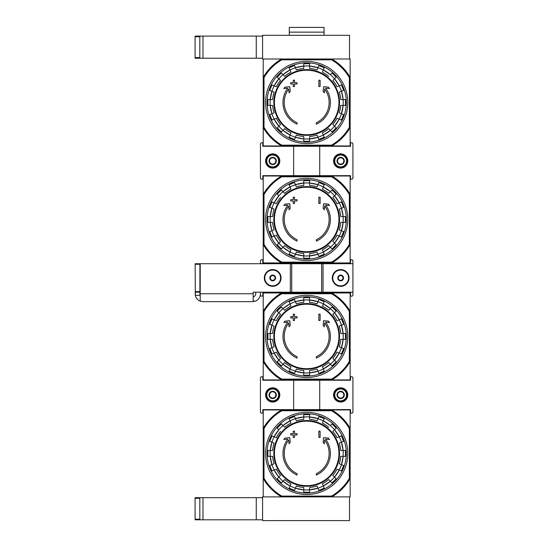 <?xml version="1.0" encoding="UTF-8"?>
<svg xmlns="http://www.w3.org/2000/svg" width="548" height="548" viewBox="0 0 548 548"><rect width="100%" height="100%" fill="white"/><g stroke="black" fill="none" stroke-linecap="round" stroke-linejoin="round"><path stroke-width="0.82" d="M263.999 77.617L263.211 77.405A50.19 50.19 0 0 1 281.597 59.013L263.211 59.013L263.211 145.96L281.597 145.96A50.19 50.19 0 0 1 263.211 127.574L263.999 127.355L263.999 77.617A49.402 49.402 0 0 1 281.809 59.807L281.597 59.013L331.766 59.013A50.19 50.19 0 0 1 350.151 77.405L350.151 145.96L281.597 145.96L281.809 145.165A49.402 49.402 0 0 1 263.999 127.355M281.809 59.807L331.554 59.807A49.402 49.402 0 0 1 349.364 77.617L350.151 77.405L350.151 59.013L331.766 59.013L349.521 59.013L349.521 35.305L262.581 35.305L262.581 59.013L281.597 59.013M297.037 124.149A23.715 23.715 0 0 1 287.762 88.194L283.802 88.543L284.974 87.166L289.803 86.748L290.221 91.495L289.07 92.845L288.734 89.009A22.447 22.447 0 0 0 297.037 122.759L297.037 124.149M316.326 122.759L316.326 124.149A23.715 23.715 0 0 0 325.601 88.194L329.56 88.543L328.389 87.166L323.56 86.748L323.149 91.495L324.3 92.845L324.635 89.009A22.447 22.447 0 0 1 316.326 122.759M318.854 86.522L320.121 86.522L320.121 80.2L318.854 80.2L318.854 86.522M293.249 83.995L293.249 86.522L294.509 86.522L294.509 83.995L297.037 83.995L297.037 82.727L294.509 82.727L294.509 80.2L293.249 80.2L293.249 82.727L290.714 82.727L290.714 83.995L293.249 83.995M271.959 84.94L269.726 90.345L271.918 91.256L270.246 99.565A36.552 36.552 0 0 1 271.904 91.242L274.096 92.153A34.181 34.181 0 0 0 272.623 99.565L267.89 99.565L267.89 105.408A38.901 38.901 0 0 1 267.89 99.565M267.89 105.408L272.623 105.408A34.181 34.181 0 0 0 274.096 112.82L269.726 114.628L271.959 120.033M269.726 114.628A38.901 38.901 0 0 0 271.966 120.033L276.336 118.224A34.181 34.181 0 0 0 280.535 124.499L278.864 126.17A36.552 36.552 0 0 1 274.137 119.128L278.85 126.184L277.185 127.848L281.323 131.986A38.901 38.901 0 0 1 277.185 127.848M281.323 131.986L284.665 128.636L282.987 130.321L290.036 135.027A36.552 36.552 0 0 1 282.987 130.321M284.665 128.636A34.181 34.181 0 0 0 290.947 132.828L289.139 137.206L294.536 139.445A38.901 38.901 0 0 1 289.139 137.206M294.536 139.445L296.352 135.068A34.181 34.181 0 0 0 303.756 136.541L303.756 138.904A36.552 36.552 0 0 1 295.441 137.267L303.756 138.925L303.756 141.281L309.606 141.281A38.901 38.901 0 0 1 303.756 141.281M309.606 141.281L309.606 138.904L317.922 137.267A36.552 36.552 0 0 1 309.606 138.925L309.606 136.541A34.181 34.181 0 0 0 317.011 135.068L318.826 139.445L324.231 137.206A38.901 38.901 0 0 1 318.826 139.445M324.231 137.206L323.32 135.013L330.376 130.321A36.552 36.552 0 0 1 323.327 135.027L322.416 132.828A34.181 34.181 0 0 0 328.697 128.636L332.047 131.986L336.184 127.848M332.047 131.986A38.901 38.901 0 0 0 336.177 127.848L332.835 124.499L334.513 126.184L339.226 119.128A36.552 36.552 0 0 1 334.513 126.184M332.835 124.499A34.181 34.181 0 0 0 337.027 118.224L341.404 120.033L343.644 114.628A38.901 38.901 0 0 1 341.404 120.033M343.644 114.628L339.267 112.82A34.181 34.181 0 0 0 340.74 105.408L345.473 105.408L345.473 99.565A38.901 38.901 0 0 1 345.473 105.408M345.473 99.565L340.74 99.565A34.181 34.181 0 0 0 339.267 92.153L343.644 90.345A38.901 38.901 0 0 0 341.404 84.94L343.644 90.345M341.404 84.94L337.027 86.755A34.181 34.181 0 0 0 332.835 80.474L336.177 77.124A38.901 38.901 0 0 0 332.047 72.987L330.376 74.658A36.531 36.531 0 0 1 334.499 78.802M328.697 76.336A34.181 34.181 0 0 0 322.416 72.144L324.231 67.767L318.826 65.527A38.901 38.901 0 0 1 324.231 67.767M318.826 65.527L317.915 67.726L309.606 66.048A36.552 36.552 0 0 1 317.922 67.705L317.011 69.904A34.181 34.181 0 0 0 309.606 68.432L309.606 63.691A38.901 38.901 0 0 0 303.756 63.691L309.606 63.691M303.756 63.691L303.756 68.432A34.181 34.181 0 0 0 296.352 69.904L295.447 67.726A36.552 36.552 0 0 1 303.756 66.048L295.441 67.705L294.536 65.527L289.139 67.767A38.901 38.901 0 0 1 294.536 65.527M289.139 67.767L290.947 72.144A34.181 34.181 0 0 0 284.665 76.336L281.323 72.987L277.185 77.124A38.901 38.901 0 0 1 281.323 72.987M277.185 77.124L280.535 80.474L278.85 78.789L274.137 85.844A36.552 36.552 0 0 1 278.85 78.789M280.535 80.474A34.181 34.181 0 0 0 276.336 86.755L271.966 84.94A38.901 38.901 0 0 0 269.726 90.345M349.364 77.617L349.364 127.355L350.151 127.574A50.19 50.19 0 0 1 331.766 145.96L331.554 145.165L281.809 145.165M331.554 59.807L331.766 59.013M349.364 127.355A49.402 49.402 0 0 1 331.554 145.165M267.034 102.49A39.648 39.648 0 0 1 326.505 68.151A39.648 39.648 0 0 1 326.505 136.822A39.648 39.648 0 0 1 267.034 102.49M265.581 102.49A41.1 41.1 0 0 1 327.231 66.89A41.1 41.1 0 0 1 327.231 138.082A41.1 41.1 0 0 1 265.581 102.49M195.081 57.608L195.081 58.225L199.821 58.225L199.821 36.093L195.081 36.093L195.081 57.608L199.821 57.608M262.581 36.093L199.821 36.093M202.986 36.093L202.986 58.225L199.821 58.225M202.986 58.225L262.581 58.225M289.296 35.305L289.296 32.14L324.074 32.14L289.296 32.14L289.296 27.4L324.074 27.4L324.074 35.305M263.999 194.595L263.211 194.376A50.19 50.19 0 0 1 281.597 175.99L263.211 175.99L263.211 262.937L281.597 262.937A50.19 50.19 0 0 1 263.211 244.545L263.999 244.333L263.999 194.595A49.402 49.402 0 0 1 281.809 176.785L281.597 175.99L331.766 175.99A50.19 50.19 0 0 1 350.151 194.376L350.151 262.937L281.597 262.937L281.809 262.143A49.402 49.402 0 0 1 263.999 244.333M331.554 176.785A49.402 49.402 0 0 1 349.364 194.595L350.151 194.376L350.151 175.99L331.766 175.99L331.554 176.785L281.809 176.785M297.037 241.127A23.715 23.715 0 0 1 287.762 205.171L283.802 205.521L284.974 204.144L289.803 203.726L290.221 208.473L289.07 209.816L288.734 205.986A22.447 22.447 0 0 0 297.037 239.736L297.037 241.127M316.326 239.736L316.326 241.127A23.715 23.715 0 0 0 325.601 205.171L329.56 205.521L328.389 204.144L323.56 203.726L323.149 208.473L324.3 209.816L324.635 205.986A22.447 22.447 0 0 1 316.326 239.736M318.854 203.5L320.121 203.5L320.121 197.177L318.854 197.177L318.854 203.5M293.249 200.965L293.249 203.5L294.509 203.5L294.509 200.965L297.037 200.965L297.037 199.705L294.509 199.705L294.509 197.177L293.249 197.177L293.249 199.705L290.714 199.705L290.714 200.965L293.249 200.965M271.959 201.917L269.726 207.322L274.096 209.131A34.181 34.181 0 0 0 272.623 216.542L267.89 216.542L267.89 222.385A38.901 38.901 0 0 1 267.89 216.542M267.89 222.385L272.623 222.385A34.181 34.181 0 0 0 274.096 229.797L271.918 230.694A36.552 36.552 0 0 1 270.246 222.385L271.904 230.708L269.726 231.605L271.959 237.01M269.726 231.605A38.901 38.901 0 0 0 271.966 237.01L276.336 235.195A34.181 34.181 0 0 0 280.535 241.476L277.185 244.826L281.323 248.963A38.901 38.901 0 0 1 277.185 244.826M281.323 248.963L284.665 245.614L282.987 247.292L290.036 252.005A36.552 36.552 0 0 1 282.987 247.292M284.665 245.614A34.181 34.181 0 0 0 290.947 249.806L289.139 254.183L294.536 256.423A38.901 38.901 0 0 1 289.139 254.183M294.536 256.423L295.447 254.224L303.756 255.902A36.552 36.552 0 0 1 295.441 254.245L296.352 252.046A34.181 34.181 0 0 0 303.756 253.519L303.756 258.259L309.606 258.259A38.901 38.901 0 0 1 303.756 258.259M309.606 258.259L309.606 253.519A34.181 34.181 0 0 0 317.011 252.046L317.915 254.224A36.552 36.552 0 0 1 309.606 255.902L317.922 254.245L318.826 256.423L324.231 254.183A38.901 38.901 0 0 1 318.826 256.423M324.231 254.183L322.416 249.806A34.181 34.181 0 0 0 328.697 245.614L330.362 247.278A36.552 36.552 0 0 1 323.327 252.005L330.376 247.299L332.047 248.963L336.184 244.826M332.047 248.963A38.901 38.901 0 0 0 336.177 244.826L332.835 241.476L334.513 243.161L339.226 236.106A36.552 36.552 0 0 1 334.513 243.161M332.835 241.476A34.181 34.181 0 0 0 337.027 235.195L341.404 237.01L343.644 231.605A38.901 38.901 0 0 1 341.404 237.01M343.644 231.605L339.267 229.797A34.181 34.181 0 0 0 340.74 222.385L345.473 222.385L345.473 216.542A38.901 38.901 0 0 1 345.473 222.385M345.473 216.542L340.74 216.542A34.181 34.181 0 0 0 339.267 209.131L343.644 207.322A38.901 38.901 0 0 0 341.404 201.917L343.644 207.322M341.404 201.917L339.205 202.829L334.513 195.766A36.552 36.552 0 0 1 339.226 202.822L337.027 203.726A34.181 34.181 0 0 0 332.835 197.451L336.177 194.102A38.901 38.901 0 0 0 332.047 189.964L328.697 193.314L330.376 191.629L323.327 186.923A36.552 36.552 0 0 1 330.376 191.629M328.697 193.314A34.181 34.181 0 0 0 322.416 189.122L324.231 184.745L318.826 182.505A38.901 38.901 0 0 1 324.231 184.745M318.826 182.505L317.011 186.882A34.181 34.181 0 0 0 309.606 185.409L309.606 183.046A36.552 36.552 0 0 1 317.922 184.683L309.606 183.025L309.606 180.669A38.901 38.901 0 0 0 303.756 180.669L309.606 180.669M303.756 180.669L303.756 183.046L295.441 184.683A36.552 36.552 0 0 1 303.756 183.025L303.756 185.409A34.181 34.181 0 0 0 296.352 186.882L294.536 182.505L289.139 184.745A38.901 38.901 0 0 1 294.536 182.505M289.139 184.745L290.043 186.936L282.987 191.629A36.552 36.552 0 0 1 290.036 186.923L290.947 189.122A34.181 34.181 0 0 0 284.665 193.314L281.323 189.964L277.185 194.102A38.901 38.901 0 0 1 281.323 189.964M283.001 191.649A36.531 36.531 0 0 0 278.864 195.78L274.137 202.822A36.552 36.552 0 0 1 278.85 195.766L277.185 194.102M280.535 197.451A34.181 34.181 0 0 0 276.336 203.726L271.966 201.917A38.901 38.901 0 0 0 269.726 207.322M349.364 194.595L349.364 244.333L350.151 244.545A50.19 50.19 0 0 1 331.766 262.937L331.554 262.143L281.809 262.143M349.364 244.333A49.402 49.402 0 0 1 331.554 262.143M267.034 219.46A39.648 39.648 0 0 1 326.505 185.128A39.648 39.648 0 0 1 326.505 253.799A39.648 39.648 0 0 1 267.034 219.46M265.581 219.46A41.1 41.1 0 0 1 327.231 183.868A41.1 41.1 0 0 1 327.231 255.06A41.1 41.1 0 0 1 265.581 219.46M263.999 311.565L263.211 311.353A50.19 50.19 0 0 1 281.597 292.968L263.211 292.968L263.211 379.915L281.597 379.915A50.19 50.19 0 0 1 263.211 361.522L263.999 361.31L263.999 311.565A49.402 49.402 0 0 1 281.809 293.762L281.597 292.968L331.766 292.968A50.19 50.19 0 0 1 350.151 311.353L350.151 379.915L281.597 379.915L281.809 379.12A49.402 49.402 0 0 1 263.999 361.31M331.554 293.762A49.402 49.402 0 0 1 349.364 311.565L350.151 311.353L350.151 292.968L331.766 292.968L331.554 293.762L281.809 293.762M297.037 358.104A23.715 23.715 0 0 1 287.762 322.149L283.802 322.498L284.974 321.121L289.803 320.703L290.221 325.45L289.07 326.793L288.734 322.964A22.447 22.447 0 0 0 297.037 356.714L297.037 358.104M316.326 356.714L316.326 358.104A23.715 23.715 0 0 0 325.601 322.149L329.56 322.498L328.389 321.121L323.56 320.703L323.149 325.45L324.3 326.793L324.635 322.964A22.447 22.447 0 0 1 316.326 356.714M318.854 320.477L320.121 320.477L320.121 314.155L318.854 314.155L318.854 320.477M293.249 317.943L293.249 320.477L294.509 320.477L294.509 317.943L297.037 317.943L297.037 316.682L294.509 316.682L294.509 314.155L293.249 314.155L293.249 316.682L290.714 316.682L290.714 317.943L293.249 317.943M271.959 318.895L269.726 324.3L271.918 325.204L270.246 333.513A36.552 36.552 0 0 1 271.904 325.197L274.096 326.108A34.181 34.181 0 0 0 272.623 333.513L267.89 333.513L267.89 339.363A38.901 38.901 0 0 1 267.89 333.513M267.89 339.363L272.623 339.363A34.181 34.181 0 0 0 274.096 346.774L271.918 347.672A36.552 36.552 0 0 1 270.246 339.363L271.904 347.679L269.726 348.583L271.959 353.987M269.726 348.583A38.901 38.901 0 0 0 271.966 353.987L276.336 352.172A34.181 34.181 0 0 0 280.535 358.454L277.185 361.803L281.323 365.941A38.901 38.901 0 0 1 277.185 361.803M281.323 365.941L284.665 362.591L282.987 364.269L290.036 368.982A36.552 36.552 0 0 1 282.987 364.269M284.665 362.591A34.181 34.181 0 0 0 290.947 366.783L289.139 371.16L294.536 373.4A38.901 38.901 0 0 1 289.139 371.16M294.536 373.4L296.352 369.023A34.181 34.181 0 0 0 303.756 370.496L303.756 375.229L309.606 375.236A38.901 38.901 0 0 1 303.756 375.229M309.606 375.229L309.606 370.496A34.181 34.181 0 0 0 317.011 369.023L318.826 373.4L324.231 371.16A38.901 38.901 0 0 1 318.826 373.4M324.231 371.16L323.32 368.962L330.376 364.269A36.552 36.552 0 0 1 323.327 368.982L322.416 366.783A34.181 34.181 0 0 0 328.697 362.591L332.047 365.941L336.184 361.803M332.047 365.941A38.901 38.901 0 0 0 336.177 361.803L332.835 358.454L334.513 360.139L339.226 353.083A36.552 36.552 0 0 1 334.513 360.139M332.835 358.454A34.181 34.181 0 0 0 337.027 352.172L341.404 353.987L343.644 348.583A38.901 38.901 0 0 1 341.404 353.987M343.644 348.583L339.267 346.774A34.181 34.181 0 0 0 340.74 339.363L345.473 339.363L345.473 333.513A38.901 38.901 0 0 1 345.473 339.363M345.473 333.513L340.74 333.513A34.181 34.181 0 0 0 339.267 326.108L343.644 324.3A38.901 38.901 0 0 0 341.404 318.895L343.644 324.3M341.404 318.895L339.205 319.806L334.513 312.744A36.552 36.552 0 0 1 339.226 319.792L337.027 320.703A34.181 34.181 0 0 0 332.835 314.429L336.177 311.079A38.901 38.901 0 0 0 332.047 306.942L328.697 310.291L330.376 308.606L323.327 303.9A36.552 36.552 0 0 1 330.376 308.606M328.697 310.291A34.181 34.181 0 0 0 322.416 306.092L324.231 301.722L318.826 299.482A38.901 38.901 0 0 1 324.231 301.722M318.826 299.482L317.915 301.681L309.606 300.003A36.552 36.552 0 0 1 317.922 301.66L317.011 303.859A34.181 34.181 0 0 0 309.606 302.386L309.606 297.646A38.901 38.901 0 0 0 303.756 297.646L309.606 297.646M303.756 297.646L303.756 302.386A34.181 34.181 0 0 0 296.352 303.859L295.447 301.681A36.552 36.552 0 0 1 303.756 300.003L295.441 301.66L294.536 299.482L289.139 301.722A38.901 38.901 0 0 1 294.536 299.482M289.139 301.722L290.043 303.914L282.987 308.606A36.552 36.552 0 0 1 290.036 303.9L290.947 306.092A34.181 34.181 0 0 0 284.665 310.291L281.323 306.942L277.185 311.079A38.901 38.901 0 0 1 281.323 306.942M277.185 311.079L280.535 314.429L278.85 312.744L274.137 319.792A36.552 36.552 0 0 1 278.85 312.744M280.535 314.429A34.181 34.181 0 0 0 276.336 320.703L271.966 318.895A38.901 38.901 0 0 0 269.726 324.3M349.364 311.565L349.364 361.31L350.151 361.522A50.19 50.19 0 0 1 331.766 379.915L331.554 379.12L281.809 379.12M349.364 361.31A49.402 49.402 0 0 1 331.554 379.12M267.034 336.438A39.648 39.648 0 0 1 326.505 302.106A39.648 39.648 0 0 1 326.505 370.777A39.648 39.648 0 0 1 267.034 336.438M265.581 336.438A41.1 41.1 0 0 1 327.231 300.845A41.1 41.1 0 0 1 327.231 372.037A41.1 41.1 0 0 1 265.581 336.438M263.999 428.543L263.211 428.331A50.19 50.19 0 0 1 281.597 409.945L263.211 409.945L263.211 496.885L281.597 496.885A50.19 50.19 0 0 1 263.211 478.5L263.999 478.288L263.999 428.543A49.402 49.402 0 0 1 281.809 410.74L281.597 409.945L331.766 409.945A50.19 50.19 0 0 1 350.151 428.331L350.151 496.885L262.581 496.885L262.581 520.6L349.521 520.6L349.521 496.885L331.766 496.885L331.554 496.098L281.809 496.098L281.597 496.885M331.554 410.74A49.402 49.402 0 0 1 349.364 428.543L350.151 428.331L350.151 409.945L331.766 409.945L331.554 410.74L281.809 410.74M297.037 475.082A23.715 23.715 0 0 1 287.762 439.126L283.802 439.469L284.974 438.099L289.803 437.674L290.221 442.421L289.07 443.77L288.734 439.941A22.447 22.447 0 0 0 297.037 473.684L297.037 475.082M316.326 473.684L316.326 475.082A23.715 23.715 0 0 0 325.601 439.126L329.56 439.469L328.389 438.099L323.56 437.674L323.149 442.421L324.3 443.77L324.635 439.941A22.447 22.447 0 0 1 316.326 473.684M318.854 437.455L320.121 437.455L320.121 431.125L318.854 431.125L318.854 437.455M293.249 434.92L293.249 437.455L294.509 437.455L294.509 434.92L297.037 434.92L297.037 433.66L294.509 433.66L294.509 431.125L293.249 431.125L293.249 433.66L290.714 433.66L290.714 434.92L293.249 434.92M271.959 435.872L269.726 441.277L271.918 442.181L270.246 450.49A36.552 36.552 0 0 1 271.904 442.174L274.096 443.085A34.181 34.181 0 0 0 272.623 450.49L267.89 450.49L267.89 456.34A38.901 38.901 0 0 1 267.89 450.49M267.89 456.34L272.623 456.34A34.181 34.181 0 0 0 274.096 463.745L269.726 465.56L271.959 470.965M269.726 465.56A38.901 38.901 0 0 0 271.966 470.965L276.336 469.15A34.181 34.181 0 0 0 280.535 475.431L278.864 477.096A36.552 36.552 0 0 1 274.137 470.061L278.85 477.116L277.185 478.781L281.323 482.918A38.901 38.901 0 0 1 277.185 478.781M281.323 482.918L284.665 479.569L282.987 481.247L290.036 485.96A36.552 36.552 0 0 1 282.987 481.247M284.665 479.569A34.181 34.181 0 0 0 290.947 483.761L289.139 488.138L294.536 490.378A38.901 38.901 0 0 1 289.139 488.138M294.536 490.378L296.352 486.001A34.181 34.181 0 0 0 303.756 487.473L303.756 489.83A36.552 36.552 0 0 1 295.441 488.2L303.756 489.85L303.756 492.207L309.606 492.214A38.901 38.901 0 0 1 303.756 492.207M309.606 492.207L309.606 489.83L317.922 488.2A36.552 36.552 0 0 1 309.606 489.85L309.606 487.473A34.181 34.181 0 0 0 317.011 486.001L318.826 490.378L324.231 488.138A38.901 38.901 0 0 1 318.826 490.378M324.231 488.138L322.416 483.761A34.181 34.181 0 0 0 328.697 479.569L330.362 481.233A36.552 36.552 0 0 1 323.327 485.96L330.376 481.247L332.047 482.918L336.184 478.781M332.047 482.918A38.901 38.901 0 0 0 336.177 478.781L332.835 475.431L334.513 477.116L339.226 470.061A36.552 36.552 0 0 1 334.513 477.116M332.835 475.431A34.181 34.181 0 0 0 337.027 469.15L341.404 470.965L343.644 465.56A38.901 38.901 0 0 1 341.404 470.965M343.644 465.56L339.267 463.745A34.181 34.181 0 0 0 340.74 456.34L345.473 456.34L345.473 450.49A38.901 38.901 0 0 1 345.473 456.34M345.473 450.49L340.74 450.49A34.181 34.181 0 0 0 339.267 443.085L343.644 441.277A38.901 38.901 0 0 0 341.404 435.872L343.644 441.277M341.404 435.872L337.027 437.681A34.181 34.181 0 0 0 332.835 431.406L336.177 428.057A38.901 38.901 0 0 0 332.047 423.919L330.376 425.584A36.531 36.531 0 0 1 334.499 429.735M328.697 427.269A34.181 34.181 0 0 0 322.416 423.07L324.231 418.699L318.826 416.459A38.901 38.901 0 0 1 324.231 418.699M318.826 416.459L317.011 420.837A34.181 34.181 0 0 0 309.606 419.364L309.606 417.001A36.552 36.552 0 0 1 317.922 418.638L309.606 416.98L309.606 414.624A38.901 38.901 0 0 0 303.756 414.624L309.606 414.624M303.756 414.624L303.756 417.001L295.441 418.638A36.552 36.552 0 0 1 303.756 416.98L303.756 419.364A34.181 34.181 0 0 0 296.352 420.837L294.536 416.459L289.139 418.699A38.901 38.901 0 0 1 294.536 416.459M289.139 418.699L290.947 423.07A34.181 34.181 0 0 0 284.665 427.269L281.323 423.919L277.185 428.057A38.901 38.901 0 0 1 281.323 423.919M283.001 425.597A36.531 36.531 0 0 0 278.864 429.735L274.137 436.77A36.552 36.552 0 0 1 278.85 429.721L277.185 428.057M280.535 431.406A34.181 34.181 0 0 0 276.336 437.681L271.966 435.872A38.901 38.901 0 0 0 269.726 441.277M281.809 496.098A49.402 49.402 0 0 1 263.999 478.288M349.364 428.543L349.364 478.288A49.402 49.402 0 0 1 331.554 496.098M349.364 478.288L350.151 478.5A50.19 50.19 0 0 1 331.766 496.885M267.034 453.415A39.648 39.648 0 0 1 326.505 419.083A39.648 39.648 0 0 1 326.505 487.754A39.648 39.648 0 0 1 267.034 453.415M265.581 453.415A41.1 41.1 0 0 1 327.231 417.823A41.1 41.1 0 0 1 327.231 489.008A41.1 41.1 0 0 1 265.581 453.415M262.581 519.812L199.821 519.812L199.821 497.68L262.581 497.68M199.821 497.68L195.081 497.68L195.081 519.812L199.821 519.812M262.814 146.275L350.549 146.275L350.549 142.795L352.131 142.795L352.919 143.59L352.919 178.36L352.131 179.155L350.549 179.155L350.549 175.675L262.814 175.675L262.814 179.155L261.238 179.155L260.444 178.36L260.444 143.59L261.238 142.795L262.814 142.795L262.814 146.275M340.671 168.085A7.11 7.11 0 0 1 334.506 157.42A7.11 7.11 0 0 1 346.829 157.42A7.11 7.11 0 0 1 340.671 168.085M319.717 146.275L319.717 175.675M272.699 168.085A7.11 7.11 0 0 1 266.534 157.42A7.11 7.11 0 0 1 278.857 157.42A7.11 7.11 0 0 1 272.699 168.085M293.646 146.275L293.646 175.675M333.163 175.675L348.179 175.675M265.184 175.675L280.206 175.675M348.179 146.275L333.163 146.275M280.206 146.275L265.184 146.275M269.534 159.153L272.699 157.324L275.856 159.153L275.856 162.797L272.699 164.626L269.534 162.797L269.534 159.153A3.651 3.651 0 0 1 275.856 159.153A3.651 3.651 0 0 1 272.699 164.626A3.651 3.651 0 0 1 269.534 159.153L269.534 162.797L272.699 164.626L275.856 162.797L275.856 159.153L274.274 158.235A3.165 3.165 0 0 1 274.274 163.715A3.165 3.165 0 0 1 269.534 160.975A3.165 3.165 0 0 1 271.116 158.235L269.534 159.153M272.699 166.9A5.925 5.925 0 0 1 267.561 158.009A5.925 5.925 0 0 1 277.829 158.009A5.925 5.925 0 0 1 272.699 166.9M272.699 167.695A6.72 6.72 0 0 1 266.876 157.619A6.72 6.72 0 0 1 278.514 157.619A6.72 6.72 0 0 1 272.699 167.695M271.116 158.235A3.165 3.165 0 0 1 274.274 158.235L272.699 157.324L271.116 158.235M337.506 159.153L340.671 157.324L343.829 159.153L343.829 162.797L340.671 164.626L337.506 162.797L337.506 159.153A3.651 3.651 0 0 1 343.829 159.153A3.651 3.651 0 0 1 340.671 164.626A3.651 3.651 0 0 1 337.506 159.153L337.506 162.797L340.671 164.626L343.829 162.797L343.829 159.153L342.247 158.235A3.165 3.165 0 0 1 342.247 163.715A3.165 3.165 0 0 1 337.506 160.975A3.165 3.165 0 0 1 339.089 158.235L337.506 159.153M340.671 166.9A5.925 5.925 0 0 1 335.534 158.009A5.925 5.925 0 0 1 345.802 158.009A5.925 5.925 0 0 1 340.671 166.9M340.671 167.695A6.72 6.72 0 0 1 334.849 157.619A6.72 6.72 0 0 1 346.487 157.619A6.72 6.72 0 0 1 340.671 167.695M339.089 158.235A3.165 3.165 0 0 1 342.247 158.235L340.671 157.324L339.089 158.235M260.444 263.725L260.444 260.56L261.238 259.773L262.814 259.773L262.814 263.252L350.549 263.252L350.549 259.773L352.131 259.773L352.919 260.56L352.919 295.338L352.131 296.132L350.549 296.132L350.549 292.653L262.814 292.653L262.814 296.132L261.238 296.132L260.444 295.338L260.444 292.18M319.717 263.252L319.717 263.725M319.717 292.18L319.717 292.653M293.646 263.252L293.646 263.725M293.646 292.18L293.646 292.653M333.163 292.653L348.179 292.653M265.184 292.653L280.206 292.653M348.179 263.252L333.163 263.252M280.206 263.252L265.184 263.252M264.321 277.952A8.378 8.378 0 0 0 276.884 285.207A8.378 8.378 0 0 0 276.884 270.698A8.378 8.378 0 0 0 264.321 277.952M321.649 292.18L321.649 263.725L352.131 263.725A0.788 0.788 0 0 1 352.919 264.513L352.919 291.385A0.788 0.788 0 0 1 352.131 292.18L253.176 292.18L253.176 301.133L255.389 301.133A7.905 7.905 0 0 0 260.444 293.762M290.33 292.18L290.33 263.725L200.219 263.725L200.219 301.133A7.905 7.905 0 0 1 195.321 295.338L195.156 263.725L199.904 263.725L199.904 292.18L195.156 292.18M255.389 301.133L252.539 301.66L203.061 301.66L200.219 301.133M200.219 295.139A3.165 3.165 0 0 1 199.904 293.762M253.176 296.858A3.165 3.165 0 0 0 255.704 293.762L255.704 292.18M332.294 277.952A8.378 8.378 0 0 0 344.856 285.207A8.378 8.378 0 0 0 344.856 270.698A8.378 8.378 0 0 0 332.294 277.952M321.649 263.725L290.33 263.725M195.156 293.762L195.321 295.338L199.904 295.338L199.904 292.18M272.699 280.829A2.877 2.877 0 0 1 270.205 276.514A2.877 2.877 0 0 1 275.185 276.514A2.877 2.877 0 0 1 272.699 280.829M272.699 280.692L275.069 279.322L275.069 276.582L272.699 275.212L270.322 276.582L270.322 279.322L272.699 280.692L270.322 279.322L270.322 276.582L272.699 275.212L275.069 276.582L275.069 279.322L272.699 280.692M280.597 277.952A7.905 7.905 0 0 1 268.746 284.796A7.905 7.905 0 0 1 268.746 271.109A7.905 7.905 0 0 1 280.597 277.952M275.069 277.952A2.37 2.37 0 0 1 271.513 280.007A2.37 2.37 0 0 1 271.513 275.897A2.37 2.37 0 0 1 275.069 277.952M340.671 280.829A2.877 2.877 0 0 1 338.178 276.514A2.877 2.877 0 0 1 343.158 276.514A2.877 2.877 0 0 1 340.671 280.829M340.671 280.692L343.041 279.322L343.041 276.582L340.671 275.212L338.301 276.582L338.301 279.322L340.671 280.692L338.301 279.322L338.301 276.582L340.671 275.212L343.041 276.582L343.041 279.322L340.671 280.692M348.576 277.952A7.905 7.905 0 0 1 336.719 284.796A7.905 7.905 0 0 1 336.719 271.109A7.905 7.905 0 0 1 348.576 277.952M343.041 277.952A2.37 2.37 0 0 1 339.486 280.007A2.37 2.37 0 0 1 339.486 275.897A2.37 2.37 0 0 1 343.041 277.952M262.814 380.23L350.549 380.23L350.549 376.75L352.131 376.75L352.919 377.538L352.919 412.315L352.131 413.11L350.549 413.11L350.549 409.63L262.814 409.63L262.814 413.11L261.238 413.11L260.444 412.315L260.444 377.538L261.238 376.75L262.814 376.75L262.814 380.23M340.671 402.04A7.11 7.11 0 0 1 334.506 391.375A7.11 7.11 0 0 1 346.829 391.375A7.11 7.11 0 0 1 340.671 402.04M319.717 380.23L319.717 409.63M272.699 402.04A7.11 7.11 0 0 1 266.534 391.375A7.11 7.11 0 0 1 278.857 391.375A7.11 7.11 0 0 1 272.699 402.04M293.646 380.23L293.646 409.63M333.163 409.63L348.179 409.63M265.184 409.63L280.206 409.63M348.179 380.23L333.163 380.23M280.206 380.23L265.184 380.23M269.534 393.101L272.699 391.279L275.856 393.101L275.856 396.752L272.699 398.581L269.534 396.752L269.534 393.101A3.651 3.651 0 0 1 275.856 393.101A3.651 3.651 0 0 1 272.699 398.581A3.651 3.651 0 0 1 269.534 393.101L269.534 396.752L272.699 398.581L275.856 396.752L275.856 393.101L274.274 392.19A3.165 3.165 0 0 1 274.274 397.67A3.165 3.165 0 0 1 269.534 394.93A3.165 3.165 0 0 1 271.116 392.19L269.534 393.101M272.699 400.855A5.925 5.925 0 0 1 267.561 391.964A5.925 5.925 0 0 1 277.829 391.964A5.925 5.925 0 0 1 272.699 400.855M272.699 401.65A6.72 6.72 0 0 1 266.876 391.567A6.72 6.72 0 0 1 278.514 391.567A6.72 6.72 0 0 1 272.699 401.65M271.116 392.19A3.165 3.165 0 0 1 274.274 392.19L272.699 391.279L271.116 392.19M337.506 393.101L340.671 391.279L343.829 393.101L343.829 396.752L340.671 398.581L337.506 396.752L337.506 393.101A3.651 3.651 0 0 1 343.829 393.101A3.651 3.651 0 0 1 340.671 398.581A3.651 3.651 0 0 1 337.506 393.101L337.506 396.752L340.671 398.581L343.829 396.752L343.829 393.101L342.247 392.19A3.165 3.165 0 0 1 342.247 397.67A3.165 3.165 0 0 1 337.506 394.93A3.165 3.165 0 0 1 339.089 392.19L337.506 393.101M340.671 400.855A5.925 5.925 0 0 1 335.534 391.964A5.925 5.925 0 0 1 345.802 391.964A5.925 5.925 0 0 1 340.671 400.855M340.671 401.65A6.72 6.72 0 0 1 334.849 391.567A6.72 6.72 0 0 1 346.487 391.567A6.72 6.72 0 0 1 340.671 401.65M339.089 392.19A3.165 3.165 0 0 1 342.247 392.19L340.671 391.279L339.089 392.19M306.681 70.219A32.27 32.27 0 0 1 338.952 102.49A32.27 32.27 0 0 1 306.681 134.753A32.27 32.27 0 0 1 274.411 102.49A32.27 32.27 0 0 1 306.681 70.219M273.829 102.49A32.853 32.853 0 0 1 323.108 74.035A32.853 32.853 0 0 1 323.108 130.938A32.853 32.853 0 0 1 273.829 102.49M271.918 91.256A36.531 36.531 0 0 1 274.158 85.851M270.267 105.408A36.531 36.531 0 0 1 270.267 99.565M274.158 119.122A36.531 36.531 0 0 1 271.918 113.717M283.001 130.301A36.531 36.531 0 0 1 278.864 126.17M295.447 137.247A36.531 36.531 0 0 1 290.043 135.013M309.606 138.904A36.531 36.531 0 0 1 303.756 138.904M323.32 135.013A36.531 36.531 0 0 1 317.915 137.247M334.499 126.17A36.531 36.531 0 0 1 330.362 130.301M341.445 113.717A36.531 36.531 0 0 1 339.205 119.122M343.096 99.565A36.531 36.531 0 0 1 343.096 105.408M339.205 85.851A36.531 36.531 0 0 1 341.445 91.256M317.915 67.726A36.531 36.531 0 0 1 323.32 69.966M303.756 66.075A36.531 36.531 0 0 1 309.606 66.075M290.043 69.966A36.531 36.531 0 0 1 295.447 67.726M278.864 78.802A36.531 36.531 0 0 1 283.001 74.672M343.117 105.408A36.552 36.552 0 0 1 341.466 113.731L343.117 105.408M341.466 91.242A36.552 36.552 0 0 1 343.117 99.565L341.466 91.242M334.513 78.789A36.552 36.552 0 0 1 339.226 85.844L334.513 78.789M323.327 69.945A36.552 36.552 0 0 1 330.376 74.658L323.327 69.945M282.987 74.658A36.552 36.552 0 0 1 290.036 69.945L282.987 74.651M271.904 113.731A36.552 36.552 0 0 1 270.246 105.408L271.904 113.731M256.259 36.093L256.259 58.225M199.821 36.709L195.081 36.709M306.681 187.197A32.27 32.27 0 0 1 338.952 219.46A32.27 32.27 0 0 1 306.681 251.731A32.27 32.27 0 0 1 274.411 219.46A32.27 32.27 0 0 1 306.681 187.197M273.829 219.46A32.853 32.853 0 0 1 323.108 191.012A32.853 32.853 0 0 1 323.108 247.915A32.853 32.853 0 0 1 273.829 219.46M271.918 208.233A36.531 36.531 0 0 1 274.158 202.829M270.267 222.385A36.531 36.531 0 0 1 270.267 216.542M274.158 236.099A36.531 36.531 0 0 1 271.918 230.694M283.001 247.278A36.531 36.531 0 0 1 278.864 243.148M295.447 254.224A36.531 36.531 0 0 1 290.043 251.984M309.606 255.875A36.531 36.531 0 0 1 303.756 255.875M323.32 251.984A36.531 36.531 0 0 1 317.915 254.224M334.499 243.148A36.531 36.531 0 0 1 330.362 247.278M341.445 230.694A36.531 36.531 0 0 1 339.205 236.099M343.096 216.542A36.531 36.531 0 0 1 343.096 222.385M339.205 202.829A36.531 36.531 0 0 1 341.445 208.233M330.362 191.649A36.531 36.531 0 0 1 334.499 195.78M317.915 184.703A36.531 36.531 0 0 1 323.32 186.936M303.756 183.046A36.531 36.531 0 0 1 309.606 183.046M290.043 186.936A36.531 36.531 0 0 1 295.447 184.703M343.117 222.385A36.552 36.552 0 0 1 341.466 230.708L343.117 222.385M341.466 208.219A36.552 36.552 0 0 1 343.117 216.542L341.466 208.219M270.246 216.542A36.552 36.552 0 0 1 271.904 208.219L270.246 216.542M278.85 243.161A36.552 36.552 0 0 1 274.137 236.106L278.85 243.161M306.681 304.174A32.27 32.27 0 0 1 338.952 336.438A32.27 32.27 0 0 1 306.681 368.708A32.27 32.27 0 0 1 274.411 336.438A32.27 32.27 0 0 1 306.681 304.174M273.829 336.438A32.853 32.853 0 0 1 323.108 307.99A32.853 32.853 0 0 1 323.108 364.893A32.853 32.853 0 0 1 273.829 336.438M271.918 325.204A36.531 36.531 0 0 1 274.158 319.806M270.267 339.363A36.531 36.531 0 0 1 270.267 333.513M274.158 353.076A36.531 36.531 0 0 1 271.918 347.672M283.001 364.256A36.531 36.531 0 0 1 278.864 360.118M295.447 371.202A36.531 36.531 0 0 1 290.043 368.962M309.606 372.852A36.531 36.531 0 0 1 303.756 372.852M323.32 368.962A36.531 36.531 0 0 1 317.915 371.202M334.499 360.118A36.531 36.531 0 0 1 330.362 364.256M341.445 347.672A36.531 36.531 0 0 1 339.205 353.076M343.096 333.513A36.531 36.531 0 0 1 343.096 339.363M339.205 319.806A36.531 36.531 0 0 1 341.445 325.204M330.362 308.627A36.531 36.531 0 0 1 334.499 312.757M317.915 301.681A36.531 36.531 0 0 1 323.32 303.914M303.756 300.023A36.531 36.531 0 0 1 309.606 300.023M290.043 303.914A36.531 36.531 0 0 1 295.447 301.681M278.864 312.757A36.531 36.531 0 0 1 283.001 308.627M303.756 372.873A36.552 36.552 0 0 1 295.441 371.222L303.756 372.873M317.922 371.222A36.552 36.552 0 0 1 309.606 372.873L317.922 371.222M343.117 339.363A36.552 36.552 0 0 1 341.466 347.679L343.117 339.363M341.466 325.197A36.552 36.552 0 0 1 343.117 333.513L341.466 325.197M278.85 360.139A36.552 36.552 0 0 1 274.137 353.083L278.85 360.139M306.681 421.152A32.27 32.27 0 0 1 338.952 453.415A32.27 32.27 0 0 1 306.681 485.686A32.27 32.27 0 0 1 274.411 453.415A32.27 32.27 0 0 1 306.681 421.152M273.829 453.415A32.853 32.853 0 0 1 323.108 424.96A32.853 32.853 0 0 1 323.108 481.87A32.853 32.853 0 0 1 273.829 453.415M271.918 442.181A36.531 36.531 0 0 1 274.158 436.783M270.267 456.34A36.531 36.531 0 0 1 270.267 450.49M274.158 470.054A36.531 36.531 0 0 1 271.918 464.649M283.001 481.233A36.531 36.531 0 0 1 278.864 477.096M295.447 488.179A36.531 36.531 0 0 1 290.043 485.939M309.606 489.83A36.531 36.531 0 0 1 303.756 489.83M323.32 485.939A36.531 36.531 0 0 1 317.915 488.179M334.499 477.096A36.531 36.531 0 0 1 330.362 481.233M341.445 464.649A36.531 36.531 0 0 1 339.205 470.054M343.096 450.49A36.531 36.531 0 0 1 343.096 456.34M339.205 436.783A36.531 36.531 0 0 1 341.445 442.181M317.915 418.658A36.531 36.531 0 0 1 323.32 420.891M303.756 417.001A36.531 36.531 0 0 1 309.606 417.001M290.043 420.891A36.531 36.531 0 0 1 295.447 418.658M343.117 456.34A36.552 36.552 0 0 1 341.466 464.656L343.117 456.34M341.466 442.174A36.552 36.552 0 0 1 343.117 450.49L341.466 442.174M334.513 429.721A36.552 36.552 0 0 1 339.226 436.77L334.513 429.721M323.327 420.878A36.552 36.552 0 0 1 330.376 425.584L323.327 420.871M282.987 425.584A36.552 36.552 0 0 1 290.036 420.878L282.987 425.584M271.904 464.656A36.552 36.552 0 0 1 270.246 456.34L271.904 464.656M256.259 519.812L256.259 497.68M202.986 519.812L202.986 497.68M199.821 498.296L195.081 498.296M199.821 519.196L195.081 519.196M253.176 293.762L200.219 293.762M323.039 292.18L323.039 263.725M291.721 292.18L291.721 263.725M199.904 264.287L195.156 264.287M199.904 291.618L195.156 291.618M336.184 77.124L332.047 72.987M336.184 194.102L332.047 189.964M336.184 311.079L332.047 306.942M336.184 428.057L332.047 423.919M282.446 145.96L281.898 146.275M330.924 145.96L331.471 146.275M282.446 262.937L281.898 263.252M330.924 262.937L331.471 263.252M282.446 379.915L281.898 380.23M330.924 379.915L331.471 380.23"/></g></svg>
